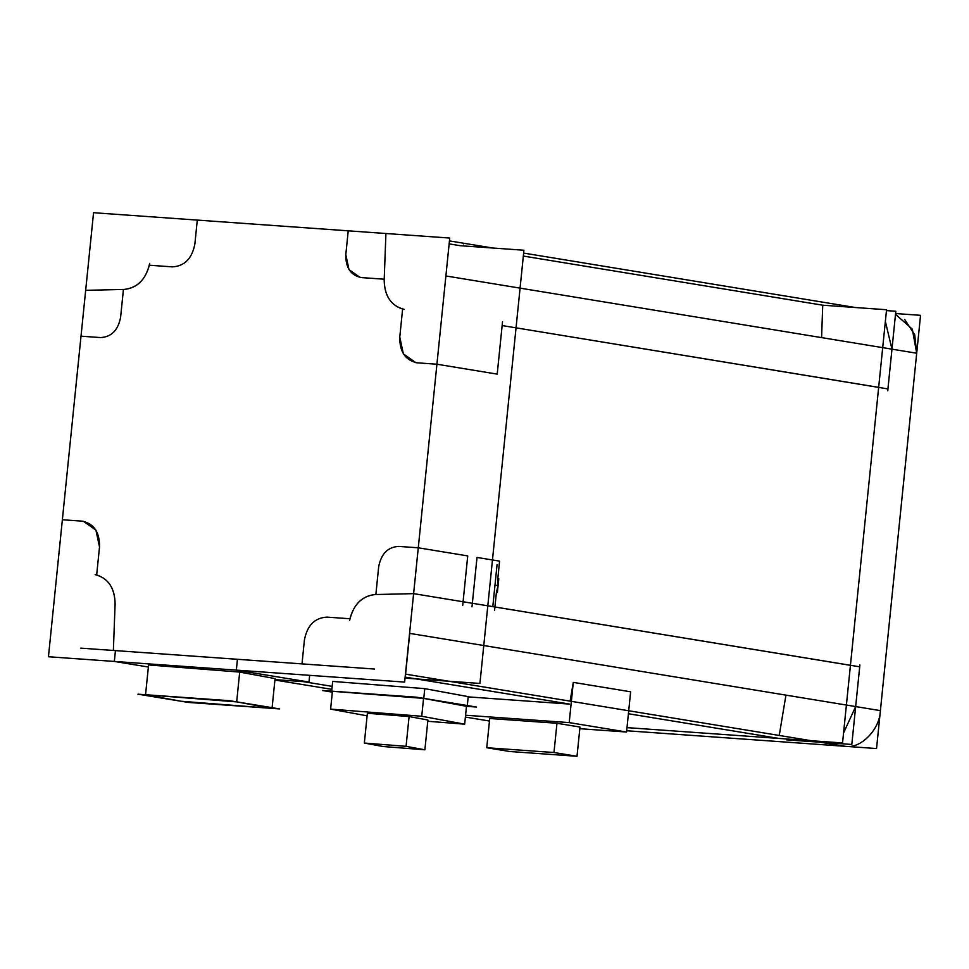 <?xml version="1.0" encoding="UTF-8"?>
<svg xmlns="http://www.w3.org/2000/svg" width="969" height="969" viewBox="0 0 969 969"><rect width="100%" height="100%" fill="white"/><g stroke="black" fill="none" stroke-linecap="round" stroke-linejoin="round"><path stroke-width="1.45" d="M821.591 337.612L822.729 305.199L886.55 309.741L842.545 742.957L627.004 727.622L842.545 742.957L886.55 309.741L842.545 742.957L627.004 727.622L842.545 742.957L886.55 309.741L822.729 305.199L886.55 309.741L822.729 305.199L821.591 337.612L822.729 305.199L523.333 256.058L822.729 305.199L523.333 256.058L822.729 305.199L821.591 337.612M878.665 387.358L502.136 325.56L887.931 388.932L891.964 349.167L885.363 321.417L891.964 349.167L916.698 353.225L880.397 710.628L409.584 633.363L445.885 275.959L916.698 353.225L912.313 329.133L895.513 314.307L912.313 329.133L916.698 353.225L880.397 710.628L855.663 706.571L859.709 666.805L494.917 606.994L496.394 592.471L498.078 585.639L497.8 578.675L499.58 561.136L492.47 559.973L499.58 561.136L497.8 578.675L498.781 578.735L497.376 592.531L496.394 592.471L498.078 585.639L494.989 585.131L498.078 585.639L494.989 585.131L498.078 585.639L497.8 578.675L499.58 561.136L492.47 559.973L499.58 561.136L497.8 578.675L498.078 585.639L496.394 592.471L494.553 610.555M779.233 735.459L785.944 695.124L779.233 735.459M778.725 738.414L628.409 713.741L778.688 738.414M471.988 606.836L477.014 557.441L492.47 559.973L477.014 557.441L472.351 603.287L463.085 601.761L467.736 555.915L418.281 547.8L398.683 546.407C387.806 547.025 381.132 553.82 378.673 566.804L375.863 594.53L375.16 594.542C362.442 595.838 354.036 603.905 349.93 618.755L326.928 617.12C314.683 617.81 307.185 625.453 304.411 640.061C307.185 625.453 314.683 617.81 326.928 617.12C314.683 617.81 307.185 625.453 304.411 640.061L302.001 663.886L237.441 659.295L236.339 670.124L308.978 682.043L309.668 675.345L308.978 682.043L274.954 679.62L308.978 682.043L309.668 675.345L308.978 682.043L236.339 670.124L237.441 659.295L302.001 663.886L237.441 659.295L236.339 670.124L114.342 661.439L236.339 670.124L308.978 682.043L274.954 679.62L308.978 682.043L309.668 675.345M569.59 704.088L405.139 677.101L569.59 704.088L468.184 696.881L569.59 704.088L405.139 677.101L569.59 704.088L468.184 696.881M895.586 313.544L920.55 315.325L876.545 748.54L626.677 730.759L845.38 746.312L626.677 730.759L845.38 746.312L820.646 742.254L787.954 739.928L820.646 742.254L827.32 741.866L820.646 742.254L787.954 739.928M332.173 686.379L303.345 681.643L332.173 686.379M331.689 691.163L423.768 698.383L467.215 706.389L466.477 706.328L467.215 706.389L468.209 696.638L467.215 706.389L423.768 698.383L424.761 688.644L332.682 681.413L331.689 691.163L423.768 698.383L424.761 688.644L332.682 681.413L331.689 691.163L332.682 681.413L331.689 691.163L332.415 691.297L423.768 698.383L467.215 706.389L468.209 696.638L424.761 688.644L332.682 681.413L331.689 691.163L423.768 698.383L424.761 688.644L332.682 681.413M421.733 716.261L464.672 724.17L466.489 706.304L423.55 698.395L421.733 716.261L464.672 724.17L466.489 706.304L423.55 698.395L421.733 716.261L330.611 709.114L421.733 716.261L464.672 724.17L427.777 721.275L464.672 724.17L466.489 706.304L464.672 724.17L421.733 716.261L423.55 698.395L332.428 691.248L330.611 709.114L421.733 716.261L423.55 698.395L332.428 691.248L330.611 709.114L332.428 691.248L330.611 709.114L367.106 715.837L330.611 709.114L367.106 715.837L330.611 709.114L421.733 716.261L464.672 724.17L466.489 706.304L423.55 698.395L332.428 691.248L330.611 709.114L421.733 716.261L423.55 698.395L332.428 691.248M409.088 716.551L406.072 746.336L424.882 749.8L406.072 746.336L409.088 716.551L367.372 713.269L364.344 743.053L406.072 746.336L364.344 743.053L406.072 746.336L409.088 716.551L367.372 713.269L409.088 716.551L427.91 720.015L409.088 716.551L367.372 713.269L364.344 743.053L406.072 746.336L409.088 716.551L427.91 720.015L424.882 749.8L427.91 720.015L424.882 749.8L383.155 746.518L364.344 743.053L367.372 713.269L364.344 743.053L383.155 746.518L424.882 749.8L406.072 746.336L424.882 749.8L383.155 746.518L364.344 743.053L383.155 746.518L364.344 743.053L406.072 746.336L409.088 716.551L427.91 720.015L424.882 749.8L383.155 746.518L424.882 749.8L427.91 720.015M148.366 667.023L114.342 661.439L148.366 667.023L114.342 661.439L115.444 650.611L114.342 661.439L148.366 667.023L114.342 661.439L115.444 650.611L113.373 650.465L115.105 603.917C114.863 588.595 108.71 578.929 96.67 574.92L99.516 546.94L96.67 574.92C108.71 578.929 114.863 588.595 115.105 603.917C114.863 588.595 108.71 578.929 96.67 574.92L99.516 546.94L95.919 530.091L83.455 521.322L81.953 521.14L83.455 521.322L95.919 530.091L99.516 546.94C99.734 532.151 93.884 523.551 81.953 521.14L62.367 519.747L81.953 521.14C93.884 523.551 99.734 532.151 99.516 546.94L96.67 574.92M85.672 290.337L124.129 289.428L123.426 289.44L120.616 317.178C118.157 330.163 111.483 336.958 100.606 337.575C111.483 336.958 118.157 330.163 120.616 317.178C118.157 330.163 111.483 336.958 100.606 337.575L81.008 336.182L62.367 519.747L81.008 336.182L100.606 337.575L81.008 336.182L62.367 519.747M149.698 263.374C146.065 279.242 137.537 287.926 124.129 289.428C136.847 288.144 145.253 280.077 149.359 265.227L172.361 266.863L149.359 265.227C145.253 280.077 136.847 288.144 124.129 289.428C136.847 288.144 145.253 280.077 149.359 265.227L172.361 266.863C184.607 266.172 192.104 258.517 194.878 243.922C192.104 258.517 184.607 266.172 172.361 266.863C184.607 266.172 192.104 258.517 194.878 243.922L197.288 220.096L194.878 243.922C192.104 258.517 184.607 266.172 172.361 266.863L149.359 265.227M385.916 233.505L384.184 280.053L384.221 279.205L361.413 277.582C350.814 275.438 345.618 267.795 345.812 254.653L348.997 269.624L360.08 277.425L348.997 269.624L345.812 254.653L348.222 230.828L197.288 220.096L348.222 230.828L345.812 254.653L348.222 230.828L197.288 220.096M403.964 309.329L404.121 309.353C391.21 305.974 384.56 296.199 384.184 280.053C384.427 295.375 390.58 305.053 402.619 309.05L399.773 337.042L402.619 309.05C390.58 305.053 384.427 295.375 384.184 280.053C384.427 295.375 390.58 305.053 402.619 309.05L399.773 337.042L403.37 353.879L415.834 362.66L417.336 362.83L415.834 362.66L403.37 353.879L399.773 337.042C399.555 351.82 405.405 360.42 417.336 362.83L436.922 364.223L417.336 362.83L436.922 364.223L497.206 374.119L436.922 364.223L417.336 362.83C405.405 360.42 399.555 351.82 399.773 337.042L402.619 309.05M626.677 730.759L845.38 746.312C860.629 749.11 879.888 729.487 880.397 710.628L855.663 706.571L843.551 732.988L855.663 706.571L859.709 666.805L413.618 593.646L375.16 594.542L375.863 594.53L378.673 566.804C381.132 553.82 387.806 547.025 398.683 546.407L418.281 547.8L436.922 364.223L418.281 547.8L436.922 364.223L497.206 374.119L502.523 321.769M502.136 325.56L497.206 374.119L502.136 325.56L497.206 374.119L436.922 364.223M570.111 701.144L573.297 682.382L630.637 691.793L626.555 732.019L630.637 691.793L573.297 682.382L630.637 691.793L626.555 732.019L569.215 722.608L573.297 682.382L630.637 691.793L626.555 732.019L569.215 722.608L573.297 682.382L569.215 722.608L465.58 715.231L569.215 722.608L465.58 715.231L569.215 722.608L626.555 732.019L579.813 728.7L626.555 732.019L569.215 722.608L573.297 682.382L570.111 701.144L573.297 682.382L569.215 722.608L626.555 732.019L630.637 691.793M349.93 618.755L326.928 617.12L349.93 618.755C354.036 603.905 362.442 595.838 375.16 594.542C362.442 595.838 354.036 603.905 349.93 618.755L326.928 617.12C314.683 617.81 307.185 625.453 304.411 640.061L302.001 663.886M275.063 678.603L239.694 672.086L275.063 678.603L272.035 708.387L275.063 678.603L239.694 672.086L236.678 701.871L272.035 708.387L180.912 701.229L145.556 694.725L236.678 701.871L272.035 708.387L180.912 701.229L272.035 708.387L275.063 678.603L272.035 708.387L236.678 701.871L239.694 672.086L148.584 664.94L145.556 694.725L236.678 701.871L239.694 672.086L148.584 664.94L145.556 694.725L148.584 664.94L145.556 694.725L180.912 701.229L145.556 694.725L236.678 701.871L272.035 708.387L275.063 678.603L239.694 672.086L148.584 664.94L145.556 694.725L236.678 701.871L239.694 672.086L148.584 664.94M489.466 721.033L465.386 717.072M556.957 723.262L553.977 752.513L577.015 756.292L553.977 752.513L556.957 723.262L489.72 718.489L486.753 747.729L553.977 752.513L486.753 747.729L553.977 752.513L556.957 723.262L489.72 718.489L556.957 723.262L579.983 727.053L556.957 723.262L489.72 718.489L486.753 747.729L553.977 752.513L556.957 723.262L579.983 727.053L577.015 756.292L579.983 727.053L577.015 756.292L509.779 751.508L486.753 747.729L489.72 718.489L486.753 747.729L509.779 751.508L577.015 756.292L553.977 752.513L577.015 756.292L509.779 751.508L486.753 747.729L509.779 751.508L486.753 747.729L553.977 752.513L556.957 723.262L579.983 727.053L577.015 756.292L509.779 751.508L577.015 756.292L579.983 727.053M878.653 387.406L887.931 388.932L891.964 349.167L916.698 353.225L891.964 349.167L916.698 353.225L880.397 710.628C879.888 729.487 860.629 749.11 845.38 746.312L405.442 674.121M331.87 689.359L274.917 680.02M374.567 669.046L80.718 648.14M423.768 698.383L467.215 706.389L468.209 696.638L424.761 688.644L468.209 696.638L424.761 688.644L423.768 698.383L424.761 688.644M468.209 696.638L467.215 706.389L466.477 706.328L476.554 707.043L416.537 697.196L322.362 690.497L332.331 692.132M464.672 724.17L427.777 721.275M114.342 661.439L236.339 670.124L114.342 661.439L115.444 650.611L113.373 650.465L115.105 603.917C114.717 587.771 108.08 578.008 95.168 574.629L95.325 574.653M53.404 608.023L89.705 250.62M124.722 214.924L418.572 235.83M449.446 240.906L492.761 248.016M523.648 253.079L855.385 307.524M449.144 243.885L460.118 245.69L523.926 250.232L479.921 683.448L405.042 678.118L479.921 683.448L523.926 250.232L479.921 683.448L405.042 678.118L479.921 683.448L523.926 250.232L460.118 245.69M497.073 564.552L492.894 605.71M349.591 620.608C353.225 604.741 361.752 596.056 375.16 594.542L375.863 594.53L378.673 566.804C381.132 553.82 387.806 547.025 398.683 546.407L418.281 547.8L467.736 555.915L462.722 605.31M409.73 633.387L405.587 674.145M93.557 212.708L48.45 656.752L404.63 682.091L449.737 238.047L93.557 212.708M229.52 700.696L137.961 694.179L188.071 702.404L279.629 708.92L229.52 700.696M579.813 728.7L626.555 732.019M887.749 390.761L895.816 311.255L886.453 310.601M786.453 739.831L851.812 744.471L859.891 664.976M463.557 245.109L463.473 245.932M477.014 557.441L472.351 603.287L463.085 601.761L467.736 555.915L418.281 547.8L467.736 555.915L463.085 601.761L472.351 603.287L477.014 557.441L492.47 559.973L477.014 557.441M850.431 665.328L494.917 606.994L496.394 592.471L494.917 606.994L859.709 666.805L855.663 706.571L843.551 732.988L855.663 706.571L880.397 710.628C879.888 729.487 860.629 749.11 845.38 746.312L820.646 742.254L827.32 741.866L820.646 742.254L845.38 746.312C860.629 749.11 879.888 729.487 880.397 710.628L916.698 353.225L912.313 329.133L895.513 314.307L912.313 329.133L916.698 353.225L914.724 334.765L904.671 319.467M115.444 650.611L113.373 650.465L115.105 603.917L113.373 650.465L115.444 650.611M123.426 289.44L124.129 289.428L123.426 289.44L120.616 317.178C118.157 330.163 111.483 336.958 100.606 337.575L81.008 336.182M384.221 279.205L384.184 280.053L384.221 279.205L361.413 277.582C350.814 275.438 345.618 267.795 345.812 254.653L348.222 230.828M237.441 659.295L236.339 670.124L308.978 682.043L274.954 679.62M885.363 321.417L891.964 349.167L885.363 321.417L891.964 349.167L887.931 388.932M467.215 706.389L466.477 706.328M466.489 706.304L423.55 698.395M367.106 715.837L330.611 709.114M367.372 713.269L364.344 743.053M406.072 746.336L424.882 749.8M418.281 547.8L398.683 546.407C387.806 547.025 381.132 553.82 378.673 566.804L375.863 594.53M236.339 670.124L308.978 682.043M236.678 701.871L239.694 672.086M272.035 708.387L180.912 701.229L145.556 694.725M465.58 715.231L569.215 722.608M489.72 718.489L486.753 747.729M553.977 752.513L577.015 756.292M850.431 665.291L859.709 666.805M99.516 546.94C99.734 532.151 93.884 523.551 81.953 521.14M345.812 254.653C345.618 267.795 350.814 275.438 361.413 277.582M399.773 337.042C399.555 351.82 405.405 360.42 417.336 362.83M845.38 746.312L820.646 742.254M855.663 706.571L880.397 710.628"/></g></svg>
